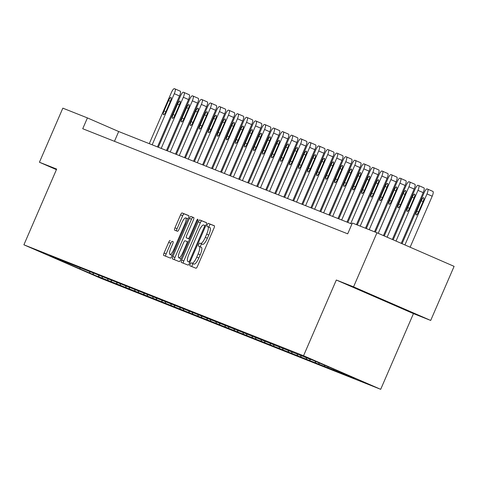 <?xml version="1.0" encoding="UTF-8"?>
<svg xmlns="http://www.w3.org/2000/svg" width="478" height="478" viewBox="0 0 478 478"><rect width="100%" height="100%" fill="white"/><g stroke="black" fill="none" stroke-linecap="round" stroke-linejoin="round"><path stroke-width="0.72" d="M190.184 264.197A1.619 0.43 -66.5 0 0 189.933 265.84L195.968 268.23A2.312 0.609 -66.5 0 0 197.456 266.336L213.995 228.108A2.312 0.609 -66.5 0 0 214.353 225.765L208.312 223.369A1.619 0.43 -66.5 0 0 207.273 224.696A1.619 0.43 -66.5 0 0 207.028 226.339L207.811 226.65A7.403 1.954 -66.5 0 0 207.811 226.65A7.403 1.954 -66.5 0 1 206.687 234.166L205.307 237.351A7.403 1.954 -66.5 0 1 200.551 243.427L199.768 243.117A1.619 0.43 -66.5 0 0 198.729 244.443A1.619 0.43 -66.5 0 0 198.478 246.086A1.619 0.43 -66.5 0 0 198.484 246.092L199.26 246.397A7.403 1.954 -66.5 0 0 199.26 246.397A7.403 1.954 -66.5 0 1 198.137 253.914L196.763 257.098A7.403 1.954 -66.5 0 1 192.001 263.175L191.224 262.864A1.619 0.43 -66.5 0 0 190.184 264.197M199.296 246.415L201.346 247.305A7.403 1.954 -66.5 0 0 201.346 247.305A7.403 1.954 -66.5 0 1 200.222 254.822L198.848 258.006A7.403 1.954 -66.5 0 1 194.086 264.083L193.309 263.772A1.619 0.43 -66.5 0 0 192.264 265.105A1.619 0.43 -66.5 0 0 191.929 266.628M214.461 225.885L210.398 224.278A1.619 0.43 -66.5 0 0 209.358 225.604A1.619 0.43 -66.5 0 0 209.047 227.187M207.84 226.662L209.896 227.558A7.403 1.954 -66.5 0 0 209.896 227.558A7.403 1.954 -66.5 0 1 208.772 235.074L207.392 238.259A7.403 1.954 -66.5 0 1 202.636 244.336L201.853 244.025A1.619 0.43 -66.5 0 0 200.814 245.351A1.619 0.43 -66.5 0 0 200.503 246.941M396.501 305.902L369.315 294.101L396.501 305.902M170.168 240.458A2.312 0.609 -66.5 0 0 168.68 242.352L164.038 253.077A2.312 0.609 -66.5 0 0 163.685 255.425L170.389 258.084A2.312 0.609 -66.5 0 0 171.877 256.184L188.416 217.962A2.312 0.609 -66.5 0 0 188.774 215.614L182.064 212.955A2.312 0.609 -66.5 0 0 180.576 214.855L174.972 227.809A2.312 0.609 -66.5 0 0 174.619 230.151L177.487 231.292A2.312 0.609 -66.5 0 0 178.975 229.392L181.76 222.969A6.19 1.631 -66.5 0 1 185.745 217.896A6.19 1.631 -66.5 0 1 184.795 224.176L173.902 249.343A6.19 1.631 -66.5 0 1 169.917 254.416A6.19 1.631 -66.5 0 1 170.867 248.136L172.683 243.941A2.312 0.609 -66.5 0 0 173.036 241.593L172.253 241.36A2.312 0.609 -66.5 0 0 170.766 243.26L166.123 253.985A2.312 0.609 -66.5 0 0 165.657 256.208M56.667 169.081L39.429 162.239L62.833 108.153L87.42 117.911L82.736 128.725L347.697 233.832L352.376 223.017L376.963 232.768L353.559 286.854L336.321 280.018L303.554 355.734L23.9 244.802L56.667 169.081M181.7 260.086A2.312 0.609 -66.5 0 0 181.341 262.428A2.312 0.609 -66.5 0 0 181.347 262.434L188.045 265.087A2.312 0.609 -66.5 0 0 189.533 263.193L206.078 224.965A2.312 0.609 -66.5 0 0 206.43 222.623L199.726 219.964A2.312 0.609 -66.5 0 0 198.239 221.858L181.7 260.086L183.785 260.988A2.312 0.609 -66.5 0 0 183.319 263.211M179.22 261.586L172.516 258.927A2.312 0.609 -66.5 0 1 172.51 258.927A2.312 0.609 -66.5 0 1 172.869 256.578L189.407 218.356A2.312 0.609 -66.5 0 1 190.895 216.456L193.763 217.598A2.312 0.609 -66.5 0 0 193.763 217.598L193.763 217.598A2.312 0.609 -66.5 0 1 193.411 219.946L186.707 235.445A2.312 0.609 -66.5 0 0 186.348 237.793A2.312 0.609 -66.5 0 0 186.354 237.793L188.254 238.552A2.312 0.609 -66.5 0 0 189.742 236.652L196.727 220.513A1.619 0.43 -66.5 0 1 197.773 219.187A1.619 0.43 -66.5 0 1 197.522 220.83L180.702 259.691A2.312 0.609 -66.5 0 1 179.22 261.586M303.554 355.734L380.691 389.325L101.037 278.393L23.9 244.802M97.715 276.356L353.828 378.086L346.221 374.77L356.056 378.672L311.22 359.528M97.667 276.469L48.535 255.455L58.37 259.357L50.758 256.041L311.064 359.593M92.989 273.087L93.527 274.533M98.54 275.292L99.077 276.732M102.011 276.666L102.549 278.112M107.568 278.871L108.106 280.311M111.039 280.245L111.577 281.691M116.59 282.45L117.128 283.896M120.062 283.83L120.599 285.27M125.612 286.029L126.156 287.475M129.084 287.409L129.628 288.849M134.641 289.608L135.178 291.054M138.112 290.988L138.65 292.428M143.663 293.193L144.207 294.633M147.134 294.567L147.678 296.013M152.691 296.772L153.229 298.212M156.163 298.147L156.7 299.592M161.713 300.351L162.251 301.797M165.185 301.726L165.723 303.171M170.742 303.93L171.279 305.376M174.213 305.311L174.751 306.751M179.764 307.509L180.302 308.955M183.235 308.89L183.773 310.33M188.786 311.094L189.33 312.534M192.258 312.469L192.801 313.909M197.814 314.673L198.352 316.113M201.286 316.048L201.824 317.494M206.837 318.252L207.38 319.692M210.308 319.627L210.852 321.073M215.865 321.831L216.403 323.277M219.336 323.206L219.874 324.652M224.887 325.41L225.425 326.856M228.359 326.791L228.896 328.231M233.915 328.989L234.453 330.435M237.381 330.37L237.924 331.81M242.938 332.574L243.475 334.014M246.409 333.949L246.947 335.395M251.96 336.154L252.504 337.593M255.431 337.528L255.975 338.974M260.988 339.733L261.526 341.173M264.459 341.107L264.997 342.553M270.01 343.312L270.554 344.757M273.482 344.686L274.025 346.132M279.038 346.891L279.576 348.337M282.51 348.271L283.048 349.711M288.061 350.47L288.598 351.916M291.532 351.85L292.07 353.29M297.089 354.055L297.627 355.495M300.554 355.429L301.098 356.875M306.111 357.634L306.649 359.074M309.583 359.008L310.12 360.454M315.133 361.213L315.677 362.653M318.605 362.587L319.149 364.033M324.162 364.792L324.699 366.238M327.687 366.321L328.171 367.612M333.339 368.783L333.728 369.817M336.87 370.319L337.193 371.191M342.517 372.78L342.75 373.396M346.048 374.316L346.221 374.77M336.321 280.018L413.458 313.604L430.696 320.445L353.559 286.854M430.696 320.445L454.1 266.36L376.963 232.768M39.429 162.239L56.422 169.642M413.458 313.604L380.691 389.325M351.928 224.051L118.687 131.528L87.42 117.911M79.951 267.919L80.22 269.251M89.517 271.713L90.055 273.153M114.457 141.309L118.687 131.528M206.538 222.742L201.812 220.866A2.312 0.609 -66.5 0 0 200.324 222.766L183.785 260.988M188.708 261.866A1.619 0.43 -66.5 0 0 189.748 260.54L204.267 226.99A1.619 0.43 -66.5 0 0 204.518 225.347A1.619 0.43 -66.5 0 0 204.518 225.341L203.694 225.019A7.403 1.954 -66.5 0 0 198.932 231.089L189.007 254.027A7.403 1.954 -66.5 0 0 187.872 261.538A7.403 1.954 -66.5 0 0 187.884 261.544L189.886 262.38M193.877 217.723L192.981 217.365A2.312 0.609 -66.5 0 0 191.493 219.265L174.954 257.487A2.312 0.609 -66.5 0 0 174.488 259.709M188.44 238.701L186.354 237.793L188.434 238.701A2.312 0.609 -66.5 0 0 188.434 238.701A2.312 0.609 -66.5 0 0 188.44 238.701L189.587 239.161L188.254 238.552M179.746 251.53A6.19 1.631 -66.5 0 0 178.79 257.809A6.19 1.631 -66.5 0 0 182.781 252.737L186.617 243.87A2.312 0.609 -66.5 0 0 186.976 241.527A2.312 0.609 -66.5 0 0 186.97 241.521L185.07 240.769A2.312 0.609 -66.5 0 0 183.582 242.669L179.746 251.53M178.79 257.809L180.875 258.718A6.19 1.631 -66.5 0 0 181.108 258.753M173.15 241.719L172.253 241.36M169.917 254.416L172.002 255.324A6.19 1.631 -66.5 0 0 172.235 255.354M187.997 218.93A6.19 1.631 -66.5 0 0 187.83 218.805L185.745 217.896M188.882 215.739L184.149 213.863A2.312 0.609 -66.5 0 0 182.662 215.763L177.057 228.717A2.312 0.609 -66.5 0 0 176.591 230.94M410.124 247.21L432.202 196.201A4.714 1.243 113.5 0 0 432.925 191.421A4.714 1.243 113.5 0 1 432.925 191.421L427.726 189.151A4.714 1.243 -66.5 0 0 427.702 189.145L427.123 188.918A4.714 1.243 -66.5 0 0 424.094 192.783L402.064 243.696M432.925 191.421L427.714 189.151A4.714 1.243 -66.5 0 1 426.991 193.931L404.914 244.939M421.243 200.778L416.75 211.162A3.77 0.998 -66.5 0 0 416.171 214.986A3.77 0.998 -66.5 0 0 418.603 211.897L423.096 201.513A3.77 0.998 -66.5 0 0 423.675 197.689A3.77 0.998 -66.5 0 0 421.243 200.778L423.072 201.573M401.227 243.338L423.173 192.622A4.714 1.243 113.5 0 0 423.902 187.836A4.714 1.243 113.5 0 1 423.902 187.836L418.698 185.572M393.167 239.825L415.071 189.204A4.714 1.243 -66.5 0 1 418.101 185.333L418.68 185.566A4.714 1.243 -66.5 0 1 418.692 185.566A4.714 1.243 -66.5 0 1 417.963 190.352L396.017 241.067M412.221 197.199L407.728 207.583A3.77 0.998 -66.5 0 0 407.148 211.407A3.77 0.998 -66.5 0 0 409.58 208.318L414.073 197.934A3.77 0.998 -66.5 0 0 414.653 194.104A3.77 0.998 -66.5 0 0 412.221 197.199L414.05 197.994M392.33 239.46L414.151 189.037A4.714 1.243 113.5 0 0 414.874 184.257A4.714 1.243 113.5 0 0 414.868 184.251L409.676 181.993A4.714 1.243 -66.5 0 0 409.652 181.987L409.078 181.754A4.714 1.243 -66.5 0 0 406.049 185.625L384.27 235.947M414.874 184.257L409.664 181.987A4.714 1.243 -66.5 0 1 408.941 186.773L387.12 237.19M403.199 193.62L398.706 204.004A3.77 0.998 -66.5 0 0 398.12 207.828A3.77 0.998 -66.5 0 0 400.552 204.733L405.045 194.355A3.77 0.998 -66.5 0 0 405.631 190.525A3.77 0.998 -66.5 0 0 403.199 193.62L405.021 194.415M383.434 235.588L405.129 185.458A4.714 1.243 113.5 0 0 405.852 180.678A4.714 1.243 113.5 0 1 405.852 180.678L400.648 178.414A4.714 1.243 -66.5 0 0 400.63 178.402L400.05 178.174A4.714 1.243 -66.5 0 0 397.021 182.04L375.35 232.129M405.852 180.678L400.642 178.408A4.714 1.243 -66.5 0 1 399.913 183.188L378.223 233.318M394.171 190.035L389.678 200.419A3.77 0.998 -66.5 0 0 389.098 204.249A3.77 0.998 -66.5 0 0 391.53 201.154L396.023 190.77A3.77 0.998 -66.5 0 0 396.603 186.946A3.77 0.998 -66.5 0 0 394.171 190.035L395.999 190.83M374.501 231.794L396.101 181.879A4.714 1.243 113.5 0 0 396.824 177.099A4.714 1.243 113.5 0 1 396.824 177.099L391.625 174.834M366.321 228.55L387.999 178.461A4.714 1.243 -66.5 0 1 391.028 174.595L391.607 174.823A4.714 1.243 -66.5 0 0 391.607 174.823A4.714 1.243 -66.5 0 1 390.89 179.609L369.213 229.697M385.149 186.456L380.655 196.84A3.77 0.998 -66.5 0 0 380.076 200.664A3.77 0.998 -66.5 0 0 382.508 197.575L387.001 187.191A3.77 0.998 -66.5 0 0 387.58 183.367A3.77 0.998 -66.5 0 0 385.149 186.456L386.971 187.251M365.479 228.209L387.078 178.3A4.714 1.243 113.5 0 0 387.801 173.52A4.714 1.243 113.5 0 0 387.789 173.514L382.597 171.255M357.299 224.965L378.97 174.882A4.714 1.243 -66.5 0 1 382 171.016L382.579 171.244A4.714 1.243 -66.5 0 0 382.579 171.244A4.714 1.243 -66.5 0 1 381.862 176.029L360.191 226.118M376.12 182.877L371.627 193.261A3.77 0.998 -66.5 0 0 371.048 197.085A3.77 0.998 -66.5 0 0 373.479 193.996L377.973 183.612A3.77 0.998 -66.5 0 0 378.552 179.788A3.77 0.998 -66.5 0 0 376.12 182.877L377.949 183.672M356.451 224.63L378.05 174.721A4.714 1.243 113.5 0 0 378.779 169.935A4.714 1.243 113.5 0 0 378.767 169.935L373.575 167.67M347.823 222.425L369.948 171.303A4.714 1.243 -66.5 0 1 372.977 167.437L373.557 167.664A4.714 1.243 -66.5 0 0 373.557 167.664A4.714 1.243 -66.5 0 1 372.84 172.45L350.721 223.573M367.098 179.298L362.605 189.682A3.77 0.998 -66.5 0 0 362.025 193.506A3.77 0.998 -66.5 0 0 364.457 190.417L368.95 180.033A3.77 0.998 -66.5 0 0 369.53 176.209A3.77 0.998 -66.5 0 0 367.098 179.298L368.92 180.092M346.98 222.085L369.028 171.142A4.714 1.243 113.5 0 0 369.751 166.356A4.714 1.243 113.5 0 0 369.745 166.356L364.553 164.091M338.8 218.84L360.92 167.724A4.714 1.243 -66.5 0 1 363.949 163.852L364.529 164.085A4.714 1.243 -66.5 0 0 364.529 164.085A4.714 1.243 -66.5 0 1 363.818 168.871L341.692 219.988M358.07 175.719L353.577 186.103A3.77 0.998 -66.5 0 0 352.997 189.927A3.77 0.998 -66.5 0 0 355.429 186.838L359.922 176.454A3.77 0.998 -66.5 0 0 360.502 172.624A3.77 0.998 -66.5 0 0 358.07 175.719L359.898 176.513M337.958 218.506L360 167.557A4.714 1.243 113.5 0 0 360.729 162.777A4.714 1.243 113.5 0 0 360.717 162.771L355.524 160.512A4.714 1.243 -66.5 0 0 355.507 160.506L354.927 160.273A4.714 1.243 -66.5 0 0 351.898 164.145L329.778 215.261M360.729 162.777L355.518 160.506A4.714 1.243 -66.5 0 1 354.79 165.292L332.67 216.409M349.048 172.14L344.554 182.524A3.77 0.998 -66.5 0 0 343.975 186.348A3.77 0.998 -66.5 0 0 346.407 183.253L350.9 172.869A3.77 0.998 -66.5 0 0 351.479 169.045A3.77 0.998 -66.5 0 0 349.048 172.14L350.876 172.934M328.93 214.927L350.977 163.978A4.714 1.243 113.5 0 0 351.7 159.198A4.714 1.243 113.5 0 1 351.7 159.198L346.502 156.933A4.714 1.243 -66.5 0 0 346.478 156.921L345.905 156.694A4.714 1.243 -66.5 0 0 342.875 160.56L320.75 211.682M351.7 159.198L346.49 156.927A4.714 1.243 -66.5 0 1 345.767 161.707L323.642 212.829M340.025 168.555L335.532 178.939A3.77 0.998 -66.5 0 0 334.947 182.769A3.77 0.998 -66.5 0 0 337.378 179.674L341.872 169.29A3.77 0.998 -66.5 0 0 342.457 165.466A3.77 0.998 -66.5 0 0 340.025 168.555L341.848 169.349M319.907 211.348L341.955 160.399A4.714 1.243 113.5 0 0 342.678 155.619A4.714 1.243 113.5 0 1 342.678 155.619L337.474 153.354A4.714 1.243 -66.5 0 0 337.456 153.342L336.876 153.115A4.714 1.243 -66.5 0 0 333.847 156.981L311.728 208.103M342.678 155.619L337.468 153.348A4.714 1.243 -66.5 0 1 336.739 158.128L314.62 209.25M330.997 164.976L326.504 175.36A3.77 0.998 -66.5 0 0 325.924 179.184A3.77 0.998 -66.5 0 0 328.356 176.095L332.849 165.711A3.77 0.998 -66.5 0 0 333.429 161.887A3.77 0.998 -66.5 0 0 330.997 164.976L332.825 165.77M310.879 207.769L332.927 156.82A4.714 1.243 113.5 0 0 333.656 152.04A4.714 1.243 113.5 0 1 333.656 152.04L328.452 149.775A4.714 1.243 -66.5 0 0 328.434 149.763L327.854 149.536A4.714 1.243 -66.5 0 0 324.825 153.402L302.699 204.524M333.656 152.04L328.44 149.769A4.714 1.243 -66.5 0 1 327.717 154.549L305.591 205.671M321.975 161.397L317.482 171.781A3.77 0.998 -66.5 0 0 316.902 175.605A3.77 0.998 -66.5 0 0 319.334 172.516L323.827 162.132A3.77 0.998 -66.5 0 0 324.407 158.308A3.77 0.998 -66.5 0 0 321.975 161.397L323.797 162.191M301.857 204.19L323.905 153.241A4.714 1.243 113.5 0 0 324.628 148.455A4.714 1.243 113.5 0 1 324.628 148.455L319.424 146.19A4.714 1.243 -66.5 0 0 319.406 146.184L318.826 145.951A4.714 1.243 -66.5 0 0 315.797 149.823L293.677 200.945M324.628 148.455L319.418 146.19A4.714 1.243 -66.5 0 1 318.689 150.97L296.569 202.092M312.947 157.818L308.453 168.202A3.77 0.998 -66.5 0 0 307.874 172.026A3.77 0.998 -66.5 0 0 310.306 168.937L314.799 158.553A3.77 0.998 -66.5 0 0 315.378 154.729A3.77 0.998 -66.5 0 0 312.947 157.818L314.775 158.612M292.829 200.605L314.877 149.662A4.714 1.243 113.5 0 0 315.605 144.876A4.714 1.243 113.5 0 1 315.605 144.876L310.401 142.611M284.649 197.36L306.774 146.244A4.714 1.243 -66.5 0 1 309.804 142.372L310.383 142.605A4.714 1.243 -66.5 0 1 310.389 142.605A4.714 1.243 -66.5 0 1 309.666 147.391L287.547 198.507M303.924 154.239L299.431 164.623A3.77 0.998 -66.5 0 0 298.852 168.447A3.77 0.998 -66.5 0 0 301.283 165.358L305.777 154.974A3.77 0.998 -66.5 0 0 306.356 151.144A3.77 0.998 -66.5 0 0 303.924 154.239L305.747 155.033M283.807 197.026L305.854 146.077A4.714 1.243 113.5 0 0 306.577 141.297A4.714 1.243 113.5 0 0 306.571 141.291L301.379 139.032A4.714 1.243 -66.5 0 0 301.355 139.026L300.776 138.793A4.714 1.243 -66.5 0 0 297.746 142.659L275.627 193.781M306.577 141.297L301.367 139.026A4.714 1.243 -66.5 0 1 300.644 143.812L278.519 194.928M294.902 150.66L290.403 161.044A3.77 0.998 -66.5 0 0 289.823 164.868A3.77 0.998 -66.5 0 0 292.255 161.773L296.748 151.389A3.77 0.998 -66.5 0 0 297.328 147.565A3.77 0.998 -66.5 0 0 294.902 150.66L296.724 151.454M274.784 193.447L296.826 142.498A4.714 1.243 113.5 0 0 297.555 137.718A4.714 1.243 113.5 0 1 297.555 137.718L292.351 135.453A4.714 1.243 -66.5 0 0 292.333 135.441L291.753 135.214A4.714 1.243 -66.5 0 0 288.724 139.08L266.605 190.202M297.555 137.718L292.345 135.447A4.714 1.243 -66.5 0 1 291.616 140.227L269.496 191.349M285.874 147.075L281.381 157.459A3.77 0.998 -66.5 0 0 280.801 161.289A3.77 0.998 -66.5 0 0 283.233 158.194L287.726 147.81A3.77 0.998 -66.5 0 0 288.306 143.986A3.77 0.998 -66.5 0 0 285.874 147.075L287.702 147.869M265.756 189.868L287.804 138.919A4.714 1.243 113.5 0 0 288.527 134.139A4.714 1.243 113.5 0 1 288.527 134.139L283.329 131.874M257.576 186.623L279.702 135.501A4.714 1.243 -66.5 0 1 282.731 131.635L283.305 131.862A4.714 1.243 -66.5 0 0 283.305 131.862A4.714 1.243 -66.5 0 1 282.594 136.648L260.468 187.77M276.852 143.496L272.358 153.88A3.77 0.998 -66.5 0 0 271.773 157.704A3.77 0.998 -66.5 0 0 274.205 154.615L278.698 144.231A3.77 0.998 -66.5 0 0 279.283 140.407A3.77 0.998 -66.5 0 0 276.852 143.496L278.674 144.29M256.734 186.289L278.782 135.34A4.714 1.243 113.5 0 0 279.505 130.56A4.714 1.243 113.5 0 0 279.493 130.554L274.3 128.289M248.554 183.044L270.673 131.922A4.714 1.243 -66.5 0 1 273.703 128.056L274.282 128.283A4.714 1.243 -66.5 0 0 274.282 128.283A4.714 1.243 -66.5 0 1 273.565 133.069L251.446 184.191M267.823 139.917L263.33 150.301A3.77 0.998 -66.5 0 0 262.751 154.125A3.77 0.998 -66.5 0 0 265.182 151.036L269.676 140.651A3.77 0.998 -66.5 0 0 270.255 136.828A3.77 0.998 -66.5 0 0 267.823 139.917L269.652 140.711M247.706 182.71L269.753 131.761A4.714 1.243 113.5 0 0 270.482 126.975A4.714 1.243 113.5 0 0 270.47 126.975L265.278 124.71M239.526 179.459L261.651 128.343A4.714 1.243 -66.5 0 1 264.681 124.471L265.26 124.704A4.714 1.243 -66.5 0 0 265.26 124.704A4.714 1.243 -66.5 0 1 264.543 129.49L242.418 180.612M258.801 136.338L254.308 146.722A3.77 0.998 -66.5 0 0 253.728 150.546A3.77 0.998 -66.5 0 0 256.16 147.457L260.653 137.072A3.77 0.998 -66.5 0 0 261.233 133.248A3.77 0.998 -66.5 0 0 258.801 136.338L260.624 137.132M238.683 179.125L260.731 128.182A4.714 1.243 113.5 0 0 261.454 123.396A4.714 1.243 113.5 0 0 261.442 123.396L256.25 121.131M230.504 175.88L252.623 124.764A4.714 1.243 -66.5 0 1 255.652 120.892L256.232 121.125A4.714 1.243 -66.5 0 0 256.232 121.125A4.714 1.243 -66.5 0 1 255.515 125.911L233.395 177.027M249.773 132.759L245.28 143.143A3.77 0.998 -66.5 0 0 244.7 146.967A3.77 0.998 -66.5 0 0 247.132 143.878L251.625 133.493A3.77 0.998 -66.5 0 0 252.205 129.663A3.77 0.998 -66.5 0 0 249.773 132.759L251.601 133.553M229.655 175.546L251.703 124.597A4.714 1.243 113.5 0 0 252.432 119.817A4.714 1.243 113.5 0 0 252.42 119.811L247.228 117.552A4.714 1.243 -66.5 0 0 247.21 117.546L246.63 117.313A4.714 1.243 -66.5 0 0 243.601 121.179L221.481 172.301M252.432 119.817L247.216 117.546A4.714 1.243 -66.5 0 1 246.493 122.332L224.373 173.448M240.751 129.179L236.257 139.564A3.77 0.998 -66.5 0 0 235.678 143.388A3.77 0.998 -66.5 0 0 238.11 140.293L242.603 129.908A3.77 0.998 -66.5 0 0 243.183 126.084A3.77 0.998 -66.5 0 0 240.751 129.179L242.573 129.974M220.633 171.966L242.681 121.018A4.714 1.243 113.5 0 0 243.404 116.238A4.714 1.243 113.5 0 1 243.404 116.238L238.205 113.973A4.714 1.243 -66.5 0 0 238.181 113.961L237.602 113.734A4.714 1.243 -66.5 0 0 234.573 117.6L212.453 168.722M243.404 116.238L238.193 113.967A4.714 1.243 -66.5 0 1 237.47 118.747L215.345 169.869M231.728 125.594L227.229 135.979A3.77 0.998 -66.5 0 0 226.65 139.809A3.77 0.998 -66.5 0 0 229.082 136.714L233.575 126.329A3.77 0.998 -66.5 0 0 234.154 122.505A3.77 0.998 -66.5 0 0 231.728 125.594L233.551 126.389M211.611 168.387L233.652 117.439A4.714 1.243 113.5 0 0 234.381 112.659A4.714 1.243 113.5 0 1 234.381 112.659L229.177 110.394A4.714 1.243 -66.5 0 0 229.159 110.382L228.58 110.155A4.714 1.243 -66.5 0 0 225.55 114.021L203.431 165.143M234.381 112.659L229.171 110.388A4.714 1.243 -66.5 0 1 228.442 115.168L206.323 166.29M222.7 122.015L218.207 132.4A3.77 0.998 -66.5 0 0 217.627 136.224A3.77 0.998 -66.5 0 0 220.059 133.135L224.552 122.75A3.77 0.998 -66.5 0 0 225.132 118.926A3.77 0.998 -66.5 0 0 222.7 122.015L224.529 122.81M202.582 164.808L224.63 113.86A4.714 1.243 113.5 0 0 225.353 109.08A4.714 1.243 113.5 0 1 225.353 109.08L220.155 106.809A4.714 1.243 -66.5 0 0 220.131 106.803L219.557 106.576A4.714 1.243 -66.5 0 0 216.528 110.442L194.403 161.564M225.353 109.08L220.143 106.809A4.714 1.243 -66.5 0 1 219.42 111.589L197.294 162.711M213.678 118.436L209.185 128.821A3.77 0.998 -66.5 0 0 208.599 132.645A3.77 0.998 -66.5 0 0 211.031 129.556L215.53 119.171A3.77 0.998 -66.5 0 0 216.11 115.347A3.77 0.998 -66.5 0 0 213.678 118.436L215.5 119.231M193.56 161.223L215.608 110.281A4.714 1.243 113.5 0 0 216.331 105.495A4.714 1.243 113.5 0 1 216.331 105.495L211.127 103.23A4.714 1.243 -66.5 0 0 211.109 103.224L210.529 102.991A4.714 1.243 -66.5 0 0 207.5 106.863L185.38 157.979M216.331 105.495L211.121 103.23A4.714 1.243 -66.5 0 1 210.392 108.01L188.272 159.132M204.65 114.857L200.157 125.242A3.77 0.998 -66.5 0 0 199.577 129.066A3.77 0.998 -66.5 0 0 202.009 125.977L206.502 115.592A3.77 0.998 -66.5 0 0 207.082 111.768A3.77 0.998 -66.5 0 0 204.65 114.857L206.478 115.652M184.532 157.644L206.58 106.702A4.714 1.243 113.5 0 0 207.309 101.916A4.714 1.243 113.5 0 1 207.309 101.916L202.104 99.651M176.352 154.4L198.478 103.284A4.714 1.243 -66.5 0 1 201.507 99.412L202.086 99.645A4.714 1.243 -66.5 0 1 202.092 99.645A4.714 1.243 -66.5 0 1 201.369 104.431L179.25 155.547M195.627 111.278L191.134 121.663A3.77 0.998 -66.5 0 0 190.555 125.487A3.77 0.998 -66.5 0 0 192.987 122.398L197.48 112.013A3.77 0.998 -66.5 0 0 198.059 108.183A3.77 0.998 -66.5 0 0 195.627 111.278L197.45 112.073M175.51 154.065L197.557 103.117A4.714 1.243 113.5 0 0 198.28 98.337A4.714 1.243 113.5 0 0 198.268 98.331L193.082 96.072A4.714 1.243 -66.5 0 0 193.058 96.066L192.479 95.833A4.714 1.243 -66.5 0 0 189.449 99.699L167.33 150.821M198.28 98.337L193.07 96.066A4.714 1.243 -66.5 0 1 192.341 100.846L170.222 151.968M186.599 107.693L182.106 118.078A3.77 0.998 -66.5 0 0 181.526 121.908A3.77 0.998 -66.5 0 0 183.958 118.813L188.452 108.428A3.77 0.998 -66.5 0 0 189.031 104.604A3.77 0.998 -66.5 0 0 186.599 107.693L188.428 108.494M166.481 150.486L188.529 99.538A4.714 1.243 113.5 0 0 189.258 94.758A4.714 1.243 113.5 0 1 189.258 94.758L184.054 92.493M158.308 147.242L180.427 96.12A4.714 1.243 -66.5 0 1 183.456 92.254L184.036 92.481A4.714 1.243 -66.5 0 0 184.036 92.481A4.714 1.243 -66.5 0 1 183.319 97.267L161.2 148.389M177.577 104.114L173.084 114.499A3.77 0.998 -66.5 0 0 172.504 118.329A3.77 0.998 -66.5 0 0 174.936 115.234L179.429 104.849A3.77 0.998 -66.5 0 0 180.009 101.025A3.77 0.998 -66.5 0 0 177.577 104.114L179.399 104.909M157.459 146.907L179.507 95.959A4.714 1.243 113.5 0 0 180.23 91.178A4.714 1.243 113.5 0 1 180.23 91.178L175.032 88.914M149.279 143.663L171.399 92.541A4.714 1.243 -66.5 0 1 174.434 88.675L175.008 88.902A4.714 1.243 -66.5 0 0 175.008 88.902A4.714 1.243 -66.5 0 1 174.297 93.688L152.171 144.81M168.555 100.535L164.056 110.92A3.77 0.998 -66.5 0 0 163.476 114.744A3.77 0.998 -66.5 0 0 165.908 111.655L170.401 101.27A3.77 0.998 -66.5 0 0 170.987 97.446A3.77 0.998 -66.5 0 0 168.555 100.535L170.377 101.33M194.086 264.083L192.001 263.175M198.848 258.006L196.763 257.098M200.222 254.822L198.137 253.914M201.853 244.025L199.768 243.117M202.636 244.336L200.551 243.427M207.392 238.259L205.307 237.351M208.772 235.074L206.687 234.166M210.398 224.278L208.312 223.369M193.309 263.772L191.224 262.864M200.324 222.766L198.239 221.858M201.812 220.866L199.726 219.964M190.537 260.88L189.748 260.54M205.056 227.331L204.267 226.99M205.689 225.855L204.524 225.347L205.689 225.855M174.954 257.487L172.869 256.578M191.493 219.265L189.407 218.356M192.981 217.365L190.895 216.456M190.525 236.992L189.742 236.652M197.51 220.854L196.727 220.513M183.564 253.077L182.781 252.737M187.4 244.21L186.617 243.87M188.314 242.107L186.982 241.527L188.314 242.107M174.691 249.683L173.902 249.343M185.578 224.517L184.795 224.176M177.057 228.717L174.972 227.809M182.662 215.763L180.576 214.855M184.149 213.863L182.064 212.955M166.123 253.985L164.038 253.077M170.766 243.26L168.68 242.352M426.991 193.931L432.202 196.201M418.579 211.957L416.75 211.162M417.963 190.352L423.173 192.622M409.55 208.378L407.728 207.583M408.941 186.773L414.151 189.037M400.528 204.799L398.706 204.004M399.913 183.188L405.129 185.458M391.506 201.214L389.678 200.419M390.89 179.609L396.101 181.879M382.478 197.635L380.655 196.84M381.862 176.029L387.078 178.3M373.455 194.056L371.627 193.261M372.84 172.45L378.05 174.721M364.427 190.477L362.605 189.682M363.818 168.871L369.028 171.142M355.405 186.898L353.577 186.103M354.79 165.292L360 167.557M346.377 183.319L344.554 182.524M345.767 161.707L350.977 163.978M337.354 179.734L335.532 178.939M336.739 158.128L341.955 160.399M328.332 176.155L326.504 175.36M327.717 154.549L332.927 156.82M319.304 172.576L317.482 171.781M318.689 150.97L323.905 153.241M310.282 168.997L308.453 168.202M309.666 147.391L314.877 149.662M301.254 165.418L299.431 164.623M300.644 143.812L305.854 146.077M292.231 161.839L290.403 161.044M291.616 140.227L296.826 142.498M283.203 158.254L281.381 157.459M282.594 136.648L287.804 138.919M274.181 154.675L272.358 153.88M273.565 133.069L278.782 135.34M265.159 151.096L263.33 150.301M264.543 129.49L269.753 131.761M256.13 147.517L254.308 146.722M255.515 125.911L260.731 128.182M247.108 143.938L245.28 143.143M246.493 122.332L251.703 124.597M238.08 140.359L236.257 139.564M237.47 118.747L242.681 121.018M229.058 136.774L227.229 135.979M228.442 115.168L233.652 117.439M220.029 133.195L218.207 132.4M219.42 111.589L224.63 113.86M211.007 129.616L209.185 128.821M210.392 108.01L215.608 110.281M201.985 126.037L200.157 125.242M201.369 104.431L206.58 106.702M192.957 122.458L191.134 121.663M192.341 100.846L197.557 103.117M183.934 118.873L182.106 118.078M183.319 97.267L188.529 99.538M174.906 115.294L173.084 114.499M174.297 93.688L179.507 95.959M165.884 111.715L164.056 110.92M201.363 247.311L199.278 246.403M209.908 227.564L207.822 226.656M418.692 185.566L423.902 187.836M391.613 174.829L396.824 177.099M382.591 171.249L387.801 173.52M373.563 167.67L378.779 169.935M364.541 164.085L369.751 166.356M310.389 142.605L315.605 144.876M283.317 131.868L288.527 134.139M274.294 128.289L279.505 130.56M265.266 124.71L270.482 126.975M256.244 121.125L261.454 123.396M202.092 99.645L207.309 101.916M184.042 92.487L189.258 94.758M175.02 88.908L180.23 91.178"/></g></svg>
